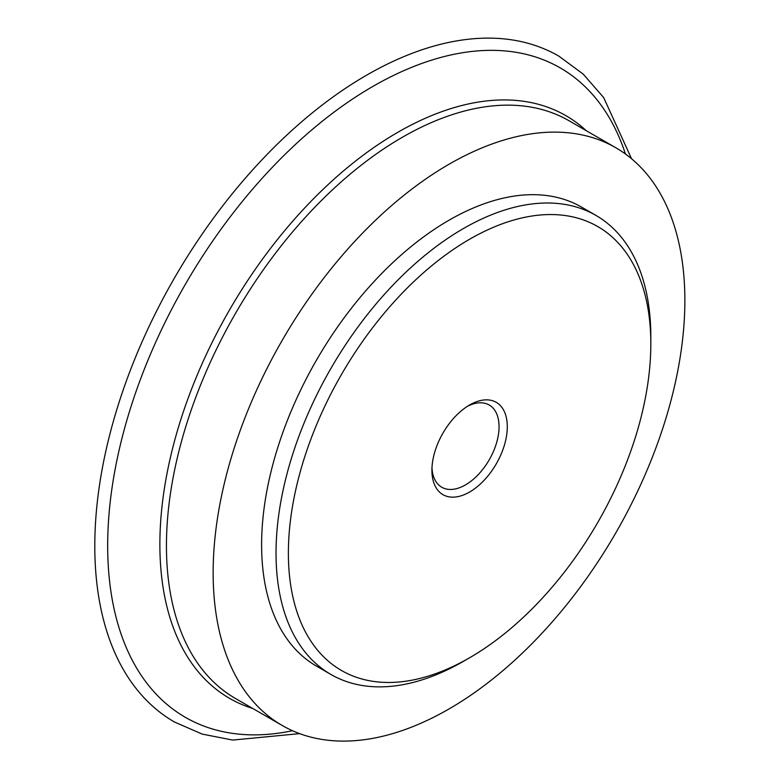 <?xml version="1.0" encoding="UTF-8"?>
<svg xmlns="http://www.w3.org/2000/svg" width="780" height="780" viewBox="0 0 780 780"><rect width="100%" height="100%" fill="white"/><g stroke="black" fill="none" stroke-linecap="round" stroke-linejoin="round"><path stroke-width="1.17" d="M467.483 406.282A47.473 27.407 -60 0 1 489.216 405.015A47.473 27.407 -60 0 1 499.054 426.748A47.473 27.407 -60 0 1 478.335 474.523A47.473 27.407 -60 0 1 441.753 487.237A47.473 27.407 -60 0 1 431.974 467.785M431.915 470.262A53.293 30.771 120 0 0 469.599 492.024A53.293 30.771 120 0 0 507.292 426.748A53.293 30.771 120 0 0 469.599 404.986A53.293 30.771 120 0 0 431.915 470.262M650.822 343.873A256.288 147.966 -60 0 1 469.609 657.764A256.288 147.966 -60 0 1 288.376 553.137A256.288 147.966 -60 0 1 469.599 239.245A256.288 147.966 -60 0 1 650.822 343.873L650.822 336.745A265.024 153.017 -60 0 0 595.94 215.416L581.519 207.09A265.024 153.017 -60 0 0 316.495 360.106A265.024 153.017 -60 0 0 316.495 666.13L330.915 674.456A265.024 153.017 -60 0 1 330.915 368.433A265.024 153.017 -60 0 1 595.94 215.416M292.49 730.724A374.936 216.47 -60 0 1 110.809 496.948A374.936 216.47 -60 0 1 372.791 86.473A374.936 216.47 -60 0 1 625.453 154.011M299.637 733.629L232.723 740.074L202.186 734.097L174.418 721.987A384.433 221.949 -60 0 1 115.489 413.936A384.433 221.949 -60 0 1 366.639 75.163A384.433 221.949 -60 0 1 558.85 56.131L583.216 74.119L603.671 97.568L631.547 158.749M469.609 657.764L463.427 661.333A265.024 153.017 -60 0 1 330.915 674.456M684.869 300.436A333.557 192.582 -60 0 1 539.273 636.119A333.557 192.582 -60 0 1 282.233 725.488A333.557 192.582 -60 0 1 282.224 340.324A333.557 192.582 -60 0 1 615.791 147.742A333.557 192.582 -60 0 1 684.869 300.436M282.233 725.488L235.521 698.519A333.557 192.582 -60 0 1 184.392 431.233A333.557 192.582 -60 0 1 402.305 137.299A333.557 192.582 -60 0 1 569.088 120.773L615.791 147.742M252.759 708.474A336.394 194.22 -60 0 1 172.536 448.627A336.394 194.22 -60 0 1 397.751 132.346A336.394 194.22 -60 0 1 586.316 130.728"/></g></svg>
